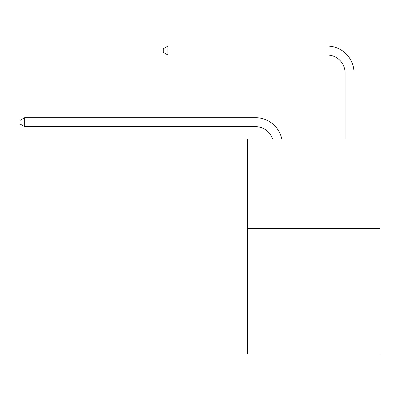 <?xml version="1.0" encoding="UTF-8"?>
<svg xmlns="http://www.w3.org/2000/svg" width="400" height="400" viewBox="0 0 400 400"><rect width="100%" height="100%" fill="white"/><g stroke="black" fill="none" stroke-linecap="round" stroke-linejoin="round"><path stroke-width="0.6" d="M380 228.565L380 353.94L247.465 353.94L247.465 139.015L380 139.015L380 228.565L247.465 228.565M255.52 117.7L24.655 117.7L255.52 117.7A26.865 26.865 132.3 0 1 281.81 139.015M345.075 139.015L345.075 72.925A17.91 17.91 124.8 0 0 327.165 55.015L167.94 55.015L163.285 52.33L163.285 48.745L167.94 46.06L327.165 46.06A26.865 26.865 -55.2 0 1 354.03 72.925L354.03 139.015M345.075 72.925A17.91 17.91 124.8 0 0 327.165 55.015A17.91 17.91 124.8 0 1 345.075 72.925A17.91 17.91 124.8 0 0 327.165 55.015A17.91 17.91 124.8 0 1 345.075 72.925A17.91 17.91 124.8 0 0 327.165 55.015A17.91 17.91 124.8 0 1 345.075 72.925A17.91 17.91 124.8 0 0 327.165 55.015A17.91 17.91 124.8 0 1 345.075 72.925A17.91 17.91 124.8 0 0 327.165 55.015A17.91 17.91 124.8 0 1 345.075 72.925A17.91 17.91 124.8 0 0 327.165 55.015A17.91 17.91 124.8 0 1 345.075 72.925A17.91 17.91 124.8 0 0 327.165 55.015A17.91 17.91 124.8 0 1 345.075 72.925A17.91 17.91 124.8 0 0 327.165 55.015A17.91 17.91 124.8 0 1 345.075 72.925A17.91 17.91 124.8 0 0 327.165 55.015A17.91 17.91 124.8 0 1 345.075 72.925A17.91 17.91 124.8 0 0 327.165 55.015A17.91 17.91 124.8 0 1 345.075 72.925A17.91 17.91 124.8 0 0 327.165 55.015A17.91 17.91 124.8 0 1 345.075 72.925A17.91 17.91 124.8 0 0 327.165 55.015A17.91 17.91 124.8 0 1 345.075 72.925A17.91 17.91 124.8 0 0 327.165 55.015A17.91 17.91 124.8 0 1 345.075 72.925A17.91 17.91 124.8 0 0 327.165 55.015A17.91 17.91 124.8 0 1 345.075 72.925A17.91 17.91 124.8 0 0 327.165 55.015A17.91 17.91 124.8 0 1 345.075 72.925A17.91 17.91 124.8 0 0 327.165 55.015A17.91 17.91 124.8 0 1 345.075 72.925A17.91 17.91 124.8 0 0 327.165 55.015M272.55 139.015A17.91 17.91 -47.7 0 0 255.52 126.655L24.655 126.655L20 123.97L20 120.39L24.655 117.7L24.655 126.655M167.94 55.015L167.94 46.06L327.165 46.06"/></g></svg>
